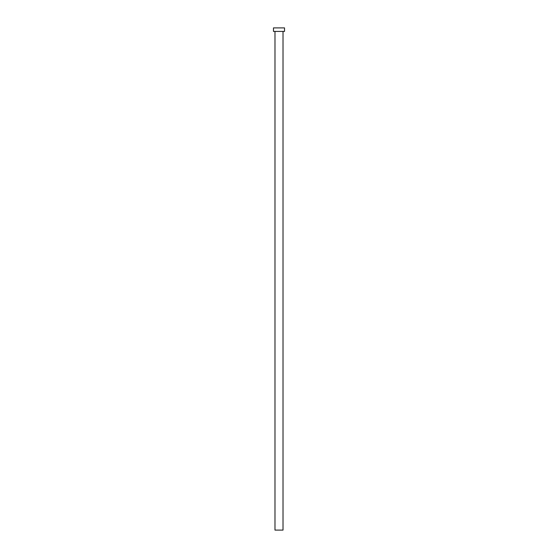 <?xml version="1.0" encoding="UTF-8"?>
<svg xmlns="http://www.w3.org/2000/svg" width="558" height="558" viewBox="0 0 558 558"><rect width="100%" height="100%" fill="white"/><g stroke="black" fill="none" stroke-linecap="round" stroke-linejoin="round"><path stroke-width="0.84" d="M274.982 31.415L274.982 530.1L283.018 530.1L283.018 31.415L283.018 530.1L274.982 530.1L274.982 31.415M273.476 27.9L273.476 31.415L284.524 31.415L284.524 27.9L273.476 27.9L273.476 31.415L284.524 31.415L284.524 27.9L273.476 27.9"/></g></svg>
